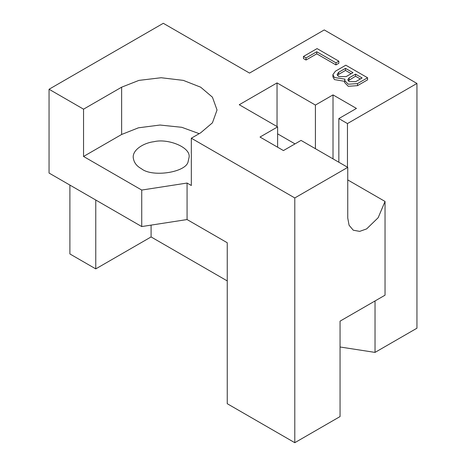 <?xml version="1.0" encoding="UTF-8"?>
<svg xmlns="http://www.w3.org/2000/svg" width="466" height="466" viewBox="0 0 466 466"><rect width="100%" height="100%" fill="white"/><g stroke="black" fill="none" stroke-linecap="round" stroke-linejoin="round"><path stroke-width="0.7" d="M355.546 74.152L362.129 77.95L355.75 81.632L349.168 81.632L347.805 79.733L349.168 77.834L355.546 74.152L355.546 76.226L348.166 80.769M360.329 78.987L355.546 76.226M351.178 73.704L345.492 70.424L345.492 68.345L338.66 72.294L338.66 74.368L337.425 75.492M338.66 72.294L337.11 74.455L338.66 76.61L346.145 76.61L352.978 72.667L345.492 68.345M345.492 70.424L338.66 74.368M357.515 83.577L367.581 77.77L345.807 65.199L335.392 71.211L332.887 74.694L334.425 77.519L345.009 79.168L344.648 80.501L348.253 84.218L357.515 83.577L357.515 85.651L348.253 86.292L344.648 82.575L344.648 80.501M344.648 81.334L334.425 79.593L332.887 76.774L332.887 74.694M357.515 85.651L367.581 79.843L367.581 77.77M338.84 61.174L338.84 63.248L335.957 64.914L335.957 62.84L338.84 61.174L317.066 48.604L303.459 56.462L306.028 57.947L316.752 51.755L316.752 53.829L306.028 60.021L303.459 58.535L303.459 56.462M335.957 62.84L316.752 51.755M335.957 64.914L316.752 53.829M306.028 57.947L306.028 60.021M333.015 158.865L333.015 94.901L356.443 108.427L338.84 118.585L347.461 123.566L347.461 167.207M95.763 200.019L95.763 268.882L69.894 253.953L69.894 185.084M151.089 225.113L151.089 236.944L95.763 268.882M227.251 280.916L151.089 236.944M338.84 162.226L338.84 118.585M375.031 300.96L375.031 352.401L340.058 346.995M347.461 123.566L416.942 83.449L416.942 328.204L375.031 352.401M416.942 83.449L324.254 29.935L249.526 73.08L163.304 23.3L49.058 89.256L49.058 173.055L141.734 226.563L187.07 219.55L227.251 242.745L227.251 403.707L294.792 442.7L294.792 197.945L191.328 138.21L191.328 185.503L187.07 183.045L141.734 190.058L83.548 156.46L121.632 134.476L138.431 127.812L159.966 125.034L181.769 127.3L199.203 133.66M141.39 168.698C152.201 177.68 186.551 172.368 188.142 161.469L189.091 157.292C190.955 147.122 167.504 138.204 153.914 141.711C144.32 142.782 132.798 149.411 133.206 157.292C133.713 162.244 136.439 166.042 141.39 168.698M187.07 183.045L187.07 219.55M141.734 190.058L141.734 226.563M83.548 156.46L83.548 109.172L121.632 87.183L138.95 80.385L161.149 77.735L183.348 80.385L200.665 87.183L212.438 97.184L217.034 109.999L212.438 122.814L200.665 132.816L191.328 138.21M49.058 89.256L83.548 109.172M347.747 179.923L385.038 201.452L385.038 295.182L340.058 321.15L340.058 416.563L294.792 442.7M385.038 201.452L378.165 217.715L366.643 228.893L359.688 231.375L353.28 230.216L349.075 225.247L347.747 217.983L347.747 167.37L301.042 140.406L283.439 150.57L260.016 137.045L277.62 126.886L239.25 104.734L277.043 82.913L277.043 126.554M294.792 197.945L347.747 167.37M277.043 82.913L315.412 105.066L315.412 148.706M277.62 147.209L277.62 126.886M315.412 105.066L333.015 94.901M349.168 79.907L349.168 77.834M121.632 87.183L121.632 134.476M295.007 143.895L277.62 133.853"/></g></svg>
